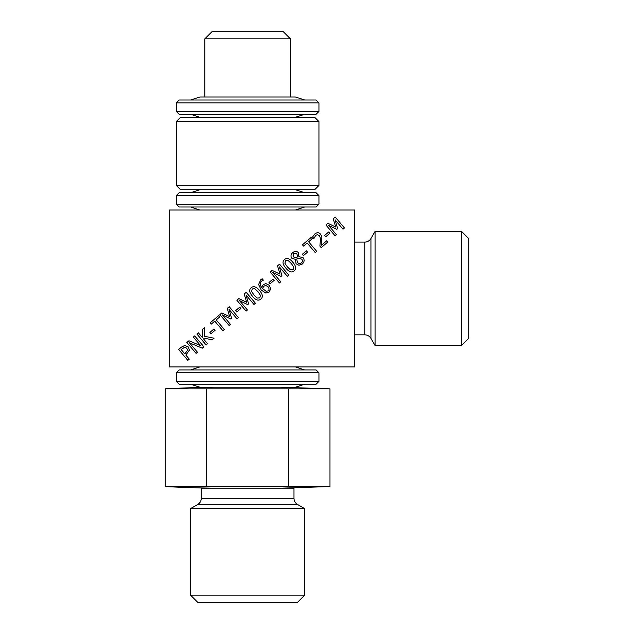 <?xml version="1.0" encoding="UTF-8"?>
<svg xmlns="http://www.w3.org/2000/svg" width="634" height="634" viewBox="0 0 634 634"><rect width="100%" height="100%" fill="white"/><g stroke="black" fill="none" stroke-linecap="round" stroke-linejoin="round"><path stroke-width="0.95" d="M204.83 38.832L211.962 31.7L283.287 31.7L290.42 38.832L204.83 38.832L204.83 97.002M213.912 387.216A1245.897 1245.897 0 0 0 165.268 388.832L165.268 486.555L329.981 486.555L280.925 488.18M165.268 486.555A1245.897 1245.897 0 0 0 214.332 488.18M201.263 488.18L293.986 488.18L293.986 498.324L201.263 498.324L201.263 488.18M329.981 486.555L329.981 388.832L165.268 388.832M328.769 231.917L329.886 233.241L325.765 236.728L324.648 235.404L328.769 231.917M316.738 251.397L315.296 252.617L307.173 243.012L303.52 246.103L302.434 244.811L311.191 237.409L312.277 238.701L308.623 241.792L316.738 251.397M293.605 253.695L293.17 256.849L295.555 257.562L297.663 256.944L296.91 253.846L293.605 253.695M298.86 258.339L296.688 259.005L297.417 262.389C298.709 263.728 300.048 263.895 301.435 262.896C302.68 261.763 302.775 260.503 301.721 259.124L298.86 258.339M303.107 257.713C304.645 259.885 304.391 261.977 302.331 263.998L298.931 265.274L296.03 263.744L295.499 259.377L291.846 258.26C290.491 256.366 290.776 254.48 292.702 252.609C294.881 250.969 296.752 250.969 298.321 252.617L298.876 256.635L303.107 257.713M291.347 263.522L288.137 260.534L285.585 260.748L284.928 263.268L287.353 266.914L290.499 269.886L293.13 269.68L293.764 267.168L291.347 263.522M284.563 259.544C286.909 257.547 289.667 258.458 292.829 262.27C296.102 266.098 296.546 268.967 294.152 270.884C291.806 272.905 289.049 272.002 285.871 268.166C282.582 264.33 282.146 261.454 284.563 259.544M273.072 279.008L274.189 280.331L270.068 283.81L268.951 282.487L273.072 279.008M265.622 285.411L263.902 286.211L262.468 288.454L266.232 291.386L268.119 290.855C269.363 289.801 269.307 288.407 267.968 286.679L265.622 285.411M265.86 283.58L269.395 285.363L270.686 288.969L269.117 292.052L265.876 293.09L261.271 290.079L258.617 284.515L260.82 279.642L262.183 278.746L263.372 280.149L261.691 281.068C259.837 282.653 259.805 284.769 261.58 287.4L263.205 284.721L265.86 283.58M258.014 291.703L254.805 288.708L252.245 288.93L251.595 291.45L254.02 295.095L257.166 298.067L259.789 297.853L260.431 295.349L258.014 291.703M251.222 287.725C253.576 285.728 256.334 286.639 259.496 290.451C262.769 294.279 263.213 297.148 260.82 299.066C258.474 301.087 255.716 300.183 252.538 296.347C249.249 292.512 248.813 289.635 251.222 287.725M239.731 307.181L240.857 308.512L236.736 311.991L235.61 310.668L239.731 307.181M224.341 329.514L222.891 330.734L214.767 321.129L211.114 324.22L210.028 322.928L218.785 315.526L219.871 316.818L216.218 319.908L224.341 329.514M204.172 336.218L214.046 338.215L212.16 339.8L203.902 338.096L203.871 339.349L207.548 343.707L206.098 344.928L196.889 334.031L198.339 332.81L202.571 337.819L202.801 329.038L204.568 327.54L204.172 336.218M184.629 347.266L181.134 349.508L184.803 353.851L187.561 350.396L186.816 348.256L184.629 347.266M184.787 345.435L188.29 346.941L189.376 350.166L185.849 355.088L189.281 359.145L187.83 360.366L178.622 349.477L181.364 347.163L184.787 345.435M194.686 335.901L203.894 346.798L202.27 348.169L189.511 342.851L197.451 352.242L196.096 353.384L186.887 342.487L188.948 340.751L200.621 345.665L193.33 337.042L194.686 335.901M213.999 328.943L215.124 330.266L210.995 333.746L209.878 332.422L213.999 328.943M229.231 306.697L238.439 317.594L236.989 318.815L229.056 309.432L231.608 318.22L230.728 318.965L222.51 314.963L230.443 324.346L229.096 325.488L219.887 314.591L221.868 312.919L229.714 316.691L227.218 308.401L229.231 306.697M246.214 292.337L255.423 303.234L253.972 304.455L246.04 295.072L248.591 303.86L247.712 304.605L239.501 300.603L247.434 309.986L246.079 311.128L236.87 300.231L238.852 298.566L246.697 302.331L244.201 294.041L246.214 292.337M279.546 264.156L288.755 275.053L287.313 276.273L279.372 266.89L281.932 275.679L281.044 276.424L272.834 272.422L280.767 281.805L279.42 282.946L270.211 272.057L272.184 270.385L280.03 274.15L277.534 265.86L279.546 264.156M306.404 250.826L307.522 252.15L303.401 255.637L302.283 254.305L306.404 250.826M326.843 240.69L327.913 241.95L321.192 247.632L319.885 246.087L320.297 241.245C320.471 238.313 320.099 236.411 319.171 235.539L317.476 234.628L315.772 235.309L313.885 238.527L312.57 236.965L314.805 233.954C316.976 232.258 318.902 232.345 320.59 234.208L321.866 236.862L321.493 245.215L326.843 240.69M335.243 217.074L344.452 227.971L343.01 229.191L335.069 219.808L337.629 228.597L336.741 229.342L328.531 225.339L336.464 234.723L335.117 235.864L325.908 224.967L327.881 223.295L335.727 227.067L333.23 218.778L335.243 217.074M169.167 366.928L169.167 210.012L354.612 210.012L354.612 366.928L169.167 366.928M314.67 117.29L180.579 117.29L176.3 121.57L318.95 121.57L314.67 117.29M176.3 121.57L176.3 185.445L180.579 189.725L314.67 189.725L318.95 185.445L176.3 185.445M206.446 388.832L206.446 486.555M201.263 498.324A7.133 7.133 0 0 1 197.697 504.505L190.565 508.619L304.685 508.619L304.685 595.168L190.565 595.168L190.565 508.619M304.685 595.168L297.552 602.3L197.697 602.3L190.565 595.168M288.803 388.832L288.803 486.555M461.6 345.53L468.732 338.397L468.732 238.542L461.6 231.41L375.059 231.41L375.059 345.53L461.6 345.53L461.6 231.41M364.764 242.109L364.764 334.831C367.451 334.918 369.511 336.107 370.938 338.397L370.938 238.542A7.133 7.133 0 0 1 364.764 242.109L354.612 242.109M318.95 381.351L176.3 381.351L179.153 384.204L316.097 384.204L318.95 381.351L318.95 372.792L176.3 372.792L179.153 369.939L316.097 369.939L318.95 372.792M295.412 366.928L304.685 369.939M190.565 384.204L199.837 387.216L295.412 387.216L304.685 384.204M318.95 204.156L176.3 204.156L179.153 207.009L316.097 207.009L318.95 204.156L318.95 195.597L176.3 195.597L179.153 192.744L316.097 192.744L318.95 195.597M295.412 189.725L304.685 192.744M304.685 207.009L295.428 210.012M318.95 102.867L316.097 100.013L179.153 100.013L176.3 102.867L318.95 102.867L318.95 111.425L176.3 111.425L179.153 114.278L316.097 114.278L318.95 111.425M295.412 117.29L304.685 114.278M304.685 100.013L295.412 97.002L199.837 97.002L190.565 100.013M293.986 498.324C294.073 501.019 295.262 503.079 297.552 504.505L197.697 504.505M329.981 388.832L280.925 387.216M318.95 185.445L318.95 121.57M297.552 504.505L304.685 508.619M290.42 97.002L290.42 38.832M370.938 338.397L375.059 345.53M370.938 238.542L375.059 231.41M364.764 334.831L354.612 334.831M176.3 381.351L176.3 372.792M199.837 366.928L190.565 369.939M176.3 204.156L176.3 195.597M199.837 189.725L190.565 192.744M199.821 210.012L190.565 207.009M176.3 102.867L176.3 111.425M199.837 117.29L190.565 114.278"/></g></svg>
